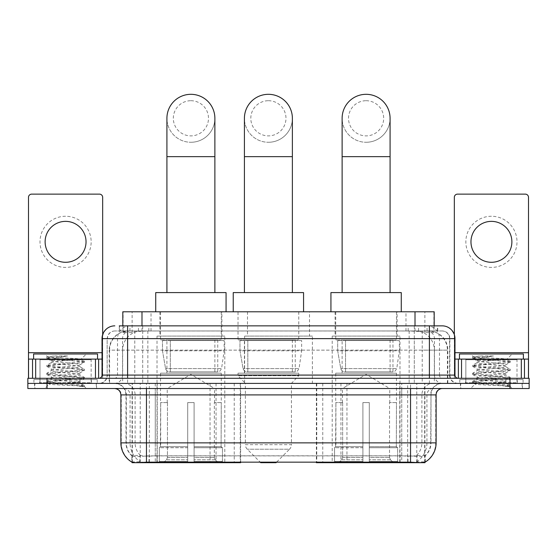 <?xml version="1.0" encoding="UTF-8"?>
<svg xmlns="http://www.w3.org/2000/svg" width="557" height="557" viewBox="0 0 557 557"><rect width="100%" height="100%" fill="white"/><g stroke="black" fill="none" stroke-linecap="round" stroke-linejoin="round"><path stroke-width="0.42" stroke-dasharray="2.79 2.09" d="M132.072 462.233L132.072 383.397L240.638 383.397L240.638 462.052M240.638 462.686L157.234 462.686L157.234 383.397M399.989 336.08L332.209 336.08L399.989 336.08L399.989 462.686L332.209 462.686L399.989 462.686M332.209 336.08L332.209 462.686M224.791 336.08L157.011 336.08L224.791 336.08L224.791 462.686L157.011 462.686L224.791 462.686M157.011 336.08L157.011 462.686M428.117 330.962L421.893 330.962L431.445 331.192C433.854 331.916 434.669 332.369 433.896 332.564L424.873 332.564L419.734 331.464L409.151 330.99L147.849 330.99L137.266 331.464L132.127 332.564L123.104 332.564L122.812 325.852M434.188 311.781L122.812 311.781M430.352 331.039A19.182 19.182 0 0 1 447.807 350.144L447.807 383.397L109.193 383.397L447.807 383.397M122.812 332.438L126.648 331.039L135.107 330.962L128.883 330.962M126.648 331.039A19.182 19.182 0 0 0 109.193 350.144L109.583 350.144L109.583 383.397M132.072 462.686L157.234 462.686M221.909 311.781L159.887 311.781L221.909 311.781L221.909 336.08L159.887 336.08L221.909 336.08M159.887 311.781L159.887 336.08M397.113 311.781L335.091 311.781L397.113 311.781L397.113 336.08L335.091 336.08L397.113 336.08M335.091 311.781L335.091 336.08M309.511 311.781L247.489 311.781L309.511 311.781L309.511 336.08L247.489 336.08L309.511 336.08M247.489 311.781L247.489 336.08M312.386 336.08L244.614 336.08L312.386 336.08L312.386 383.397L244.614 383.397L312.386 383.397M244.614 336.08L244.614 383.397M407.661 383.397L316.362 383.397L424.928 383.397L407.661 383.397L407.661 462.052M322.761 383.397L322.761 462.686L316.362 462.686M322.761 462.686L424.928 462.686M240.638 383.397L132.072 383.397M434.188 325.852L433.896 332.564L433.896 311.781M135.107 330.962L421.893 330.962M96.584 383.397L34.562 383.397L96.584 383.397L96.584 388.514L34.562 388.514L96.584 388.514M34.562 383.397L34.562 388.514M522.438 383.397L460.416 383.397L522.438 383.397L522.438 388.514L460.416 388.514L522.438 388.514M460.416 383.397L460.416 388.514M97.224 379.561L33.921 379.561L97.224 379.561L97.224 383.397L33.921 383.397L97.224 383.397M33.921 379.561L33.921 383.397M523.079 379.561L459.776 379.561L523.079 379.561L523.079 383.397L459.776 383.397L523.079 383.397M459.776 379.561L459.776 383.397M146.463 455.898L410.537 455.898C418.544 456.837 423.383 456.837 425.054 455.898A17.267 17.267 0 0 0 431 442.864L155.257 442.864L155.257 462.101C147.918 462.484 142.982 462.401 140.441 461.85L131.751 461.913L131.946 455.898C133.603 456.837 138.442 456.837 146.463 455.898L146.463 394.906L126 394.906L436.117 394.906M436.117 442.864L435.727 442.864A22.377 22.036 90 0 1 425.249 461.913L416.559 461.85C414.039 462.401 409.096 462.484 401.743 462.101L401.743 442.864L121.273 442.864A22.377 22.036 -90 0 0 131.751 461.913L131.946 462.164M425.249 461.92L425.249 455.522A17.267 17.002 90 0 0 430.686 442.864L431 394.906A11.509 11.509 0 0 1 442.509 383.397L114.491 383.397L442.509 383.397M131.946 455.898A17.267 17.267 0 0 1 126 442.864L126 394.906C125.318 387.916 121.482 384.079 114.491 383.397M410.537 388.514L114.491 388.514L410.537 388.514M465.527 383.397L517.321 383.397L465.527 383.397L465.527 379.561L517.321 379.561L465.527 379.561M517.321 383.397L517.321 379.561M39.679 383.397L91.473 383.397L39.679 383.397L39.679 379.561L91.473 379.561L39.679 379.561M91.473 383.397L91.473 379.561M509.968 388.514L27.85 388.514L27.85 383.397L529.15 383.397L529.15 388.514L509.968 388.514L509.968 383.397L529.15 383.397M401.743 462.101L155.257 462.101M425.249 455.522L416.559 455.417C414.039 456.246 409.103 456.371 401.743 455.8L155.257 455.8C147.911 456.371 142.975 456.246 140.441 455.417L131.751 455.529A17.267 17.002 -90 0 1 126.314 442.864L431 442.864L431 394.906L146.463 394.906L146.463 383.397M127.602 325.852L429.398 325.852M119.289 330.962L437.711 330.962L119.289 330.962L119.289 325.852L130.115 325.852A12.79 12.595 -90 0 0 117.52 338.635L117.52 375.084L102.022 375.084M442.188 330.962L114.812 330.962L442.188 330.962A7.673 7.673 0 0 1 449.861 338.635L449.861 375.084L117.52 375.084A3.196 3.147 90 0 1 114.373 378.28L458.174 378.28L114.373 378.28M102.022 338.635L449.861 338.635L107.139 338.635L107.139 375.084A8.313 8.313 0 0 1 98.826 383.397L458.174 383.397L98.826 383.397M517 359.098L465.847 359.098L517 359.098L517 378.28L465.847 378.28L517 378.28L517 383.397L465.847 383.397L517 383.397M465.847 359.098L465.847 383.397M91.153 359.098L40 359.098L91.153 359.098L91.153 378.28L40 378.28L91.153 378.28L91.153 383.397L40 383.397L91.153 383.397M40 359.098L40 383.397M47.032 388.514L47.032 383.397L27.85 383.397L27.85 378.28L529.15 378.28M47.032 378.28L47.032 383.397L509.968 383.397L509.968 378.28M437.711 330.962L437.711 325.852L119.581 325.852L119.581 330.962M414.297 325.852L414.297 338.635L454.589 338.635A12.79 12.595 90 0 0 441.993 325.852L130.115 325.852M34.882 383.397L96.27 383.397L34.882 383.397L34.882 388.514L96.27 388.514L34.882 388.514M96.27 383.397L96.27 388.514M91.794 383.397L39.359 383.397L91.794 383.397A0.641 0.641 0 0 1 91.153 382.756L40 382.756L91.153 382.756L91.153 359.738A0.641 0.641 0 0 1 91.794 359.098L39.359 359.098L91.794 359.098M39.359 383.397A0.641 0.641 0 0 0 40 382.756L40 359.738A0.641 0.641 0 0 0 39.359 359.098M97.545 359.098L33.608 359.098L97.545 359.098M75.042 382.116C66.172 382.763 49.1 383.404 49.26 383.982C47.637 384.894 83.808 385.716 84.392 386.509L75 385.228L56.153 383.877L46.732 382.52L56.153 381.169L75 379.811L84.302 378.6L80.027 380.995L80.027 382.116L75.042 382.116L80.027 380.995C80.911 379.644 50.241 378.287 51.126 376.936C50.241 375.585 80.911 374.227 80.027 372.877C80.911 371.526 50.241 370.168 51.126 368.818C50.241 367.467 80.911 366.109 80.027 364.758L80.027 366.784C80.911 365.434 50.241 364.076 51.126 362.725C52.532 361.959 58.485 361.18 68.991 360.379L81.113 359.293C82.659 358.367 46.809 357.51 47.463 356.717L44.727 353.98L86.419 353.98L44.727 353.98M84.392 386.509L79.693 386.509L84.302 385.43L75 384.212L56.153 382.861L46.732 381.503L84.42 377.444L46.732 373.385L56.153 372.034L75 370.677L84.302 369.187L75 367.968L56.153 366.617L46.732 365.267L84.42 361.208L81.071 359.188L86.419 353.98M84.302 378.6L75 377.11L56.153 375.752L46.851 374.534L56.153 373.044L75 371.693L84.302 370.475L80.027 372.877L80.027 374.91C80.911 373.559 50.241 372.201 51.126 370.851C50.241 369.493 80.911 368.135 80.027 366.784L84.302 369.187M84.302 370.475L75 368.985L56.153 367.634L46.732 366.276L56.153 364.926L75 363.575L84.302 362.356L80.027 364.758C80.911 363.408 50.241 362.05 51.126 360.699L51.126 362.725L46.851 365.127M84.302 362.356L75 360.866L56.153 359.516L46.851 358.297L51.286 360.88L51.599 360.379L68.991 360.379M79.693 386.509C82.046 385.764 82.882 385.019 82.185 384.274L76.65 382.116C68.977 381.099 50.374 380.006 51.126 378.969C50.241 377.618 80.911 376.26 80.027 374.91L84.302 377.305M46.851 366.415L51.286 368.999L51.126 370.851L46.851 373.246M76.65 382.116L80.027 382.116L81.656 383.891L84.302 385.43M46.851 374.534L51.286 377.117L51.126 378.969L46.851 381.371M84.42 385.562L84.42 386.509L86.419 388.514L44.727 388.514L86.419 388.514M46.851 382.659L49.301 384.079L44.727 388.514M53.723 355.979L46.851 357.009L53.723 355.979L67.627 355.979C58.36 357.26 53.012 358.722 51.599 360.379M33.608 353.98L97.545 353.98M84.302 361.068L75 359.85L56.153 358.499L46.851 357.009M46.851 358.297L56.153 356.807L67.627 355.979M65.573 216.255A25.573 25.573 0 0 0 40 241.829A25.573 25.573 0 0 0 65.573 267.409A25.573 25.573 0 0 0 91.153 241.829A25.573 25.573 0 0 0 65.573 216.255M65.573 262.291A20.463 20.463 0 0 1 45.117 241.829A20.463 20.463 0 0 1 65.573 221.366A20.463 20.463 0 0 1 86.036 241.829A20.463 20.463 0 0 1 65.573 262.291M40 378.28L91.153 378.28L40 378.28M102.022 359.098L102.662 359.098L102.662 378.28L28.491 378.28L28.491 197.324A3.196 3.196 0 0 1 31.686 194.128L99.466 194.128A3.196 3.196 0 0 1 102.662 197.324L102.662 359.098L28.491 359.098M102.662 334.646L102.662 378.28L28.491 378.28M460.73 383.397L522.118 383.397L460.73 383.397L460.73 388.514L522.118 388.514L460.73 388.514M522.118 383.397L522.118 388.514M517.641 383.397L465.206 383.397L517.641 383.397A0.641 0.641 0 0 1 517 382.756L465.847 382.756L517 382.756L517 359.738A0.641 0.641 0 0 1 517.641 359.098L465.206 359.098L517.641 359.098M465.206 383.397A0.641 0.641 0 0 0 465.847 382.756L465.847 359.738A0.641 0.641 0 0 0 465.206 359.098M523.392 359.098L459.455 359.098L523.392 359.098M500.889 382.116C492.026 382.763 474.947 383.404 475.107 383.982C473.485 384.894 509.655 385.716 510.24 386.509L500.847 385.228L482 383.877L472.58 382.52L482 381.169L500.847 379.811L510.149 378.6L505.874 380.995L505.874 382.116L500.889 382.116L505.874 380.995C506.759 379.644 476.089 378.287 476.973 376.936C476.089 375.585 506.759 374.227 505.874 372.877C506.759 371.526 476.089 370.168 476.973 368.818C476.089 367.467 506.759 366.109 505.874 364.758L505.874 366.784C506.759 365.434 476.089 364.076 476.973 362.725C478.379 361.959 484.332 361.18 494.839 360.379L506.961 359.293C508.513 358.367 472.656 357.51 473.318 356.717L470.581 353.98L512.273 353.98L470.581 353.98M510.24 386.509L505.54 386.509L510.149 385.43L500.847 384.212L482 382.861L472.58 381.503L510.268 377.444L472.58 373.385L482 372.034L500.847 370.677L510.149 369.187L500.847 367.968L482 366.617L472.58 365.267L510.268 361.208L506.919 359.188L512.273 353.98M510.149 378.6L500.847 377.11L482 375.752L472.698 374.534L482 373.044L500.847 371.693L510.149 370.475L505.874 372.877L505.874 374.91C506.759 373.559 476.089 372.201 476.973 370.851C476.089 369.493 506.759 368.135 505.874 366.784L510.149 369.187M510.149 370.475L500.847 368.985L482 367.634L472.58 366.276L482 364.926L500.847 363.575L510.149 362.356L505.874 364.758C506.759 363.408 476.089 362.05 476.973 360.699L476.973 362.725L472.698 365.127M510.149 362.356L500.847 360.866L482 359.516L472.698 358.297L477.133 360.88L477.446 360.379L494.839 360.379M505.54 386.509C507.9 385.764 508.729 385.019 508.033 384.274L502.498 382.116C494.825 381.099 476.221 380.006 476.973 378.969C476.089 377.618 506.759 376.26 505.874 374.91L510.149 377.305M472.698 366.415L477.133 368.999L476.973 370.851L472.698 373.246M502.498 382.116L505.874 382.116L507.511 383.891L510.149 385.43M472.698 374.534L477.133 377.117L476.973 378.969L472.698 381.371M510.268 385.562L510.268 386.509L512.273 388.514L470.581 388.514L512.273 388.514M472.698 382.659L475.149 384.079L470.581 388.514M479.57 355.979L472.698 357.009L479.57 355.979L493.474 355.979C484.207 357.26 478.86 358.722 477.446 360.379M459.455 353.98L523.392 353.98M510.149 361.068L500.847 359.85L482 358.499L472.698 357.009M472.698 358.297L482 356.807L493.474 355.979M190.898 142.272A23.979 23.979 0 0 0 214.877 118.293A23.979 23.979 0 0 1 190.898 142.272A23.979 23.979 0 0 0 214.877 118.293A23.979 23.979 0 0 0 190.898 94.314A23.979 23.979 0 0 0 166.919 118.293A23.979 23.979 0 0 0 190.898 142.272A23.979 23.979 0 0 1 166.919 118.293M190.898 100.713A17.587 17.587 0 0 1 208.485 118.293A17.587 17.587 0 0 1 190.898 135.88A17.587 17.587 0 0 1 173.318 118.293A17.587 17.587 0 0 1 190.898 100.713M166.919 292.599L214.877 292.599L166.919 292.599M167.239 402.579L167.239 388.514L214.556 388.514L190.898 374.297L167.239 388.514L214.556 388.514L214.556 402.579M214.341 457.52L214.341 402.579L214.341 457.52L215.287 459.783L218.212 462.686L194.101 462.686L221.171 462.686L194.101 462.686L194.101 461.405L222.452 461.405L194.101 461.405L194.101 447.724L222.452 447.724L194.101 447.724L194.101 446.7L221.428 446.7L194.101 446.7L194.101 462.686L221.171 462.686L222.452 461.405L222.452 447.724L221.101 446.7L221.275 402.579L221.101 446.7L222.452 447.724L222.452 461.405L221.171 462.686L218.212 462.686L215.287 459.783L214.341 457.52L194.101 457.52L194.101 462.686L194.101 402.579L194.101 457.52L214.341 457.52M187.702 402.579L194.101 402.579L187.702 402.579L187.702 446.7L160.695 446.7L187.702 446.7L187.702 402.579L187.702 457.52L187.702 402.579L194.101 402.579L194.101 446.7L194.101 402.579L187.702 402.579M167.462 402.579L167.462 457.52L166.515 459.783L163.591 462.686L187.702 462.686L187.702 457.52L187.702 462.686L160.632 462.686L187.702 462.686L187.702 461.405L187.702 462.686L160.632 462.686L159.344 461.405L187.702 461.405L159.344 461.405L159.344 447.724L187.702 447.724L187.702 461.405L187.702 447.724L159.344 447.724L160.374 446.7L187.702 446.7L187.702 447.724L187.702 446.7L160.374 446.7L160.695 402.579L160.695 446.7L159.344 447.724L159.344 461.405L160.632 462.686L163.591 462.686L166.515 459.783L167.462 457.52L167.462 402.579L160.527 402.579L167.462 402.579M160.527 373.162L221.275 373.162L160.527 373.162L160.527 402.579M221.275 373.162L221.275 402.579M166.919 339.916L214.877 339.916L166.919 339.916L166.919 373.162L214.877 373.162L166.919 373.162M214.877 339.916L214.877 373.162M160.527 311.781L221.275 311.781L160.527 311.781L160.527 339.916L221.275 339.916L160.527 339.916M221.275 311.781L221.275 339.916M226.065 311.781L155.73 311.781L226.065 311.781M155.73 292.599L226.065 292.599M221.101 402.579L214.341 402.579L221.101 402.579M224.151 340.557L162.484 340.557L224.151 340.557L224.151 350.785L162.484 350.785L162.484 340.557L162.484 350.785L165.568 368.602C166.327 370.795 167.915 371.895 170.324 371.888L217.759 371.888L170.331 371.888L170.331 340.557L170.324 371.888C167.922 371.895 166.334 370.802 165.568 368.602L162.484 350.785L224.151 350.785L221.561 368.602L165.568 368.602L221.561 368.602C219.904 371.373 218.643 372.466 217.759 371.888L217.759 340.557L170.331 340.557L217.759 340.557M366.102 142.272A23.979 23.979 0 0 0 390.081 118.293A23.979 23.979 0 0 1 366.102 142.272A23.979 23.979 0 0 0 390.081 118.293A23.979 23.979 0 0 0 366.102 94.314A23.979 23.979 0 0 0 342.123 118.293A23.979 23.979 0 0 0 366.102 142.272A23.979 23.979 0 0 1 342.123 118.293M366.102 100.713A17.587 17.587 0 0 1 383.682 118.293A17.587 17.587 0 0 1 366.102 135.88A17.587 17.587 0 0 1 348.515 118.293A17.587 17.587 0 0 1 366.102 100.713M342.123 292.599L390.081 292.599L342.123 292.599M342.444 402.579L342.444 388.514L389.761 388.514L366.102 374.297L342.444 388.514L389.761 388.514L389.761 402.579M389.538 457.52L389.538 402.579L389.538 457.52L390.485 459.783L393.409 462.686L369.298 462.686L396.368 462.686L369.298 462.686L369.298 461.405L397.656 461.405L369.298 461.405L369.298 447.724L397.656 447.724L369.298 447.724L369.298 446.7L396.626 446.7L369.298 446.7L369.298 462.686L396.368 462.686L397.656 461.405L397.656 447.724L396.306 446.7L396.473 402.579L396.306 446.7L397.656 447.724L397.656 461.405L396.368 462.686L393.409 462.686L390.485 459.783L389.538 457.52L369.298 457.52L369.298 462.686L369.298 402.579L369.298 457.52L389.538 457.52M362.899 402.579L369.298 402.579L362.899 402.579L362.899 446.7L335.899 446.7L362.899 446.7L362.899 402.579L362.899 457.52L362.899 402.579L369.298 402.579L369.298 446.7L369.298 402.579L362.899 402.579M342.659 402.579L342.659 457.52L341.713 459.783L338.788 462.686L362.899 462.686L362.899 457.52L362.899 462.686L335.829 462.686L362.899 462.686L362.899 461.405L362.899 462.686L335.829 462.686L334.548 461.405L362.899 461.405L334.548 461.405L334.548 447.724L362.899 447.724L362.899 461.405L362.899 447.724L334.548 447.724L335.572 446.7L362.899 446.7L362.899 447.724L362.899 446.7L335.572 446.7L335.899 402.579L335.899 446.7L334.548 447.724L334.548 461.405L335.829 462.686L338.788 462.686L341.713 459.783L342.659 457.52L342.659 402.579L335.725 402.579L342.659 402.579M335.725 373.162L396.473 373.162L335.725 373.162L335.725 402.579M396.473 373.162L396.473 402.579M342.123 339.916L390.081 339.916L342.123 339.916L342.123 373.162L390.081 373.162L342.123 373.162M390.081 339.916L390.081 373.162M335.725 311.781L396.473 311.781L335.725 311.781L335.725 339.916L396.473 339.916L335.725 339.916M396.473 311.781L396.473 339.916M401.27 311.781L330.935 311.781L401.27 311.781M330.935 292.599L401.27 292.599M396.306 402.579L389.538 402.579L396.306 402.579M399.348 340.557L337.681 340.557L399.348 340.557L399.348 350.785L337.681 350.785L337.681 340.557L337.681 350.785L340.766 368.602C341.525 370.795 343.112 371.895 345.528 371.888L392.957 371.888L345.528 371.888L345.528 340.557L345.528 371.888C343.119 371.895 341.532 370.802 340.766 368.602L337.681 350.785L399.348 350.785L396.758 368.602L340.766 368.602L396.758 368.602C395.108 371.373 393.841 372.466 392.964 371.888L392.957 340.557L345.528 340.557L392.957 340.557M268.397 142.272A23.979 23.979 0 0 0 292.376 118.293A23.979 23.979 0 0 1 268.397 142.272A23.979 23.979 0 0 0 292.376 118.293A23.979 23.979 0 0 0 268.397 94.314A23.979 23.979 0 0 0 244.419 118.293A23.979 23.979 0 0 0 268.397 142.272A23.979 23.979 0 0 1 244.419 118.293M268.397 100.713A17.587 17.587 0 0 1 285.978 118.293A17.587 17.587 0 0 1 268.397 135.88A17.587 17.587 0 0 1 250.81 118.293A17.587 17.587 0 0 1 268.397 100.713M244.419 292.599L292.376 292.599L244.419 292.599M276.697 462.052L289.543 449.207L247.252 449.207L289.543 449.207A6.392 6.392 0 0 0 291.415 444.688L245.379 444.688A6.392 6.392 0 0 0 247.252 449.207L260.098 462.052M291.415 383.397L245.379 383.397L245.379 444.688L291.415 444.688L291.415 383.397L298.768 375.724L238.027 375.724L298.768 375.724L298.768 373.162L238.027 373.162L238.027 375.724L245.379 383.397L291.415 383.397M244.419 339.916L292.376 339.916L244.419 339.916L244.419 373.162L292.376 373.162L244.419 373.162M292.376 339.916L292.376 373.162M238.027 311.781L298.768 311.781L238.027 311.781L238.027 339.916L298.768 339.916L238.027 339.916M298.768 311.781L298.768 339.916M303.565 311.781L233.23 311.781L303.565 311.781M233.23 292.599L303.565 292.599M238.027 373.162L298.768 373.162M260.725 462.686L276.07 462.686M301.643 340.557L239.983 340.557L301.643 340.557L301.643 350.785L239.983 350.785L239.983 340.557L239.983 350.785L243.061 368.602C243.827 370.795 245.407 371.895 247.823 371.888L295.252 371.888L247.823 371.888L247.823 340.557L247.823 371.888C245.421 371.895 243.834 370.802 243.061 368.602L239.983 350.785L301.643 350.785L299.053 368.602L243.061 368.602L299.053 368.602C297.389 371.373 296.122 372.466 295.259 371.888L295.252 340.557L247.823 340.557L295.252 340.557M491.427 216.255A25.573 25.573 0 0 0 465.847 241.829A25.573 25.573 0 0 0 491.427 267.409A25.573 25.573 0 0 0 517 241.829A25.573 25.573 0 0 0 491.427 216.255M491.427 262.291A20.463 20.463 0 0 1 470.964 241.829A20.463 20.463 0 0 1 491.427 221.366A20.463 20.463 0 0 1 511.883 241.829A20.463 20.463 0 0 1 491.427 262.291M465.847 378.28L517 378.28L465.847 378.28M528.509 352.706L528.509 359.098L454.338 359.098L454.338 378.28L528.509 378.28L454.338 378.28L454.338 197.324A3.196 3.196 0 0 1 457.534 194.128L525.314 194.128A3.196 3.196 0 0 1 528.509 197.324L528.509 352.706L454.338 352.706L454.338 359.098L454.978 359.098M454.338 334.646L454.338 352.706L454.978 352.706M170.324 371.888L217.759 371.888L170.324 371.888M234.239 383.397L234.239 462.686M123.104 332.564L123.104 311.781M125.555 331.192A19.182 18.889 -90 0 0 109.583 350.144L447.807 350.144L422.227 350.144L422.227 383.397M447.417 383.397L447.417 350.144A19.182 18.889 90 0 0 431.445 331.192M134.773 330.962L134.773 350.144L109.193 350.144L109.193 383.397M132.336 462.686L132.336 383.397M346.962 383.397L346.962 462.052M409.151 330.99L409.151 383.397M419.734 331.464A19.182 18.889 90 0 1 434.335 350.144L434.335 383.397M147.849 330.99L147.849 383.397M137.266 331.464A19.182 18.889 -90 0 0 122.665 350.144L122.665 383.397M422.227 330.962L422.227 350.144L134.773 350.144L134.773 383.397M140.232 462.686L140.232 383.397M399.766 462.686L399.766 383.397M416.768 462.686L416.768 383.397M424.664 462.686L424.664 383.397M210.038 383.397L210.038 462.052M149.339 462.052L149.339 383.397M141.993 331.004L141.993 325.852M132.127 332.564L132.127 311.781M151.017 331.004L151.017 311.781M405.983 331.004L405.983 311.781M424.873 332.564L424.873 311.781M415.007 331.004L415.007 325.852M216.046 383.397L216.046 462.052M340.954 383.397L340.954 462.052M316.752 383.397L316.752 462.052M240.248 383.397L240.248 462.052M149.018 462.052L149.018 455.73M416.559 461.85A22.377 22.036 90 0 0 426.934 442.864L401.743 442.864L401.743 394.906L430.686 394.906A11.509 11.335 -90 0 1 442.021 383.397M120.883 394.906L121.273 394.906L121.273 442.864L120.883 442.864M114.979 388.514A6.392 6.294 90 0 1 121.273 394.906L130.066 394.906L130.066 442.864A22.377 22.036 -90 0 0 140.441 461.85M442.021 388.514A6.392 6.294 -90 0 0 435.727 394.906L435.727 442.864L426.934 442.864L426.934 394.906A6.392 6.294 -90 0 1 433.228 388.514M140.441 455.417A17.267 17.002 -90 0 1 135.107 442.864L155.257 442.864L155.257 455.8M401.743 455.8L401.743 388.514M416.559 455.417A17.267 17.002 90 0 0 421.893 442.864L421.893 394.906A11.509 11.335 -90 0 1 433.228 383.397M123.772 383.397A11.509 11.335 90 0 1 135.107 394.906L135.107 442.864L126.314 442.864L126.314 394.906A11.509 11.335 90 0 0 114.979 383.397M410.537 455.898L410.537 383.397M123.772 388.514A6.392 6.294 90 0 1 130.066 394.906L155.257 394.906L155.257 442.864L155.257 388.514M155.257 383.397L155.257 394.906L401.743 394.906L401.743 383.397M400.086 462.052L400.086 455.73M156.914 462.052L156.914 455.73M417.089 461.753L417.089 455.278M424.984 461.753L424.984 455.278M139.911 461.753L139.911 455.278M132.016 461.753L132.016 455.278M407.982 462.052L407.982 455.73M138.47 330.962L138.47 325.852M114.812 330.962C111.47 331.116 109.095 332.717 107.696 335.76L107.139 338.635L107.139 375.084L429.398 375.084L429.398 330.962M142.703 325.852L142.703 375.084L107.445 375.084A8.313 8.188 90 0 1 99.264 383.397M429.398 383.397L429.398 375.084L449.861 375.084C450.355 380.132 453.126 382.903 458.174 383.397M454.978 375.084L454.589 375.084L454.589 338.635L454.978 338.635M115.007 325.852A12.79 12.595 -90 0 0 102.411 338.635L102.411 375.084A3.196 3.147 90 0 1 99.264 378.28M426.885 325.852A12.79 12.595 90 0 1 439.48 338.635L439.48 375.084L414.297 375.084L414.297 378.28M457.736 378.28A3.196 3.147 -90 0 1 454.589 375.084L439.48 375.084A3.196 3.147 -90 0 0 442.627 378.28M115.007 330.962A7.673 7.554 -90 0 0 107.445 338.635L414.297 338.635L414.297 375.084L142.703 375.084L142.703 378.28M142.703 330.962L142.703 383.397M130.115 330.962A7.673 7.554 -90 0 0 122.554 338.635L122.554 375.084A8.313 8.188 90 0 1 114.373 383.397M127.602 330.962L127.602 383.397M441.993 330.962A7.673 7.554 90 0 1 449.555 338.635L449.555 375.084A8.313 8.188 -90 0 0 457.736 383.397M426.885 330.962A7.673 7.554 90 0 1 434.446 338.635L434.446 375.084A8.313 8.188 -90 0 0 442.627 383.397M414.297 330.962L414.297 383.397M129.955 330.962L129.955 325.852M148.844 330.962L148.844 325.852M408.156 330.962L408.156 325.852M427.045 330.962L427.045 325.852M437.419 330.962L437.419 325.852M418.53 330.962L418.53 325.852M91.153 359.738L40 359.738L91.153 359.738M102.022 352.706L28.491 352.706M102.613 378.28L102.613 359.098M517 359.738L465.847 359.738L517 359.738M214.877 156.663L166.919 156.663M167.462 457.52L187.702 457.52L167.462 457.52M215.287 459.783L194.101 459.783L215.287 459.783M166.515 459.783L187.702 459.783L166.515 459.783M390.081 156.663L342.123 156.663M342.659 457.52L362.899 457.52L342.659 457.52M390.485 459.783L369.298 459.783L390.485 459.783M341.713 459.783L362.899 459.783L341.713 459.783M292.376 156.663L244.419 156.663M454.387 359.098L454.387 378.28M424.928 462.233L424.928 383.397M316.362 383.397L316.362 462.052M46.732 381.503L46.732 382.52M84.42 377.444L84.42 378.461M46.732 373.385L46.732 374.401M84.42 369.326L84.42 370.342M46.732 365.267L46.732 366.276M84.42 361.208L84.42 362.217M46.732 357.141L46.732 358.158M472.58 381.503L472.58 382.52M510.268 377.444L510.268 378.461M472.58 373.385L472.58 374.401M510.268 369.326L510.268 370.342M472.58 365.267L472.58 366.276M510.268 361.208L510.268 362.217M472.58 357.141L472.58 358.158"/><path stroke-width="0.84" d="M240.638 462.052L240.638 462.686L132.072 462.686L132.072 462.233M122.812 325.852L122.812 311.781L434.188 311.781L434.188 325.852M424.928 462.233L424.928 462.686L316.362 462.686L316.362 462.052M120.883 442.864L146.463 442.864L146.463 394.906L120.883 394.906L120.883 442.864A22.377 22.377 0 0 0 131.946 462.164C133.603 462.811 138.442 462.811 146.463 462.164L410.537 462.164C418.551 462.811 423.39 462.811 425.054 462.164A22.377 22.377 0 0 0 436.117 442.864L436.117 394.906A6.392 6.392 0 0 1 442.509 388.514M47.032 378.28L529.15 378.28L529.15 383.397L27.85 383.397L27.85 388.514L47.032 388.514L47.032 383.397L27.85 383.397L27.85 378.28L47.032 378.28L47.032 383.397L529.15 383.397L529.15 388.514L47.032 388.514M119.581 325.852L437.711 325.852M119.289 325.852L127.602 325.852L127.602 338.635L102.022 338.635L102.022 375.084A3.196 3.196 0 0 1 98.826 378.28M114.812 325.852A12.79 12.79 0 0 0 102.022 338.635M442.188 325.852A12.79 12.79 0 0 1 454.978 338.635L429.398 338.635L429.398 325.852L441.993 325.852M454.978 338.635L454.978 375.084C455.166 377.026 456.232 378.092 458.174 378.28M529.15 378.28L529.15 383.397M97.545 359.098L97.545 353.98L33.608 353.98L33.608 359.098M65.573 221.366A20.463 20.463 0 0 0 45.117 241.829A20.463 20.463 0 0 0 65.573 262.291A20.463 20.463 0 0 0 86.036 241.829A20.463 20.463 0 0 0 65.573 221.366M95.47 378.28L95.47 359.098L35.683 359.098L35.683 378.28M102.662 334.646L102.662 197.324A3.196 3.196 0 0 0 99.466 194.128L31.686 194.128A3.196 3.196 0 0 0 28.491 197.324L28.491 359.098L35.683 359.098M95.47 359.098L102.022 359.098M28.491 378.28L28.491 359.098M523.392 359.098L523.392 353.98L459.455 353.98L459.455 359.098M166.919 292.599L166.919 118.293A23.979 23.979 0 0 1 190.898 94.314A23.979 23.979 0 0 1 214.877 118.293A23.979 23.979 0 0 0 190.898 94.314M214.877 292.599L214.877 118.293M226.065 311.781L226.065 292.599L155.73 292.599L155.73 311.781M342.123 292.599L342.123 118.293A23.979 23.979 0 0 1 366.102 94.314A23.979 23.979 0 0 1 390.081 118.293A23.979 23.979 0 0 0 366.102 94.314M390.081 292.599L390.081 118.293M401.27 311.781L401.27 292.599L330.935 292.599L330.935 311.781M244.419 292.599L244.419 118.293A23.979 23.979 0 0 1 268.397 94.314A23.979 23.979 0 0 1 292.376 118.293A23.979 23.979 0 0 0 268.397 94.314M292.376 292.599L292.376 118.293M276.697 462.052L276.07 462.686L260.725 462.686L260.098 462.052M303.565 311.781L303.565 292.599L233.23 292.599L233.23 311.781M491.427 221.366A20.463 20.463 0 0 0 470.964 241.829A20.463 20.463 0 0 0 491.427 262.291A20.463 20.463 0 0 0 511.883 241.829A20.463 20.463 0 0 0 491.427 221.366M521.317 378.28L521.317 359.098L461.53 359.098L461.53 378.28M528.509 378.28L528.509 359.098L528.509 378.28M521.317 359.098L528.509 359.098L528.509 197.324A3.196 3.196 0 0 0 525.314 194.128L457.534 194.128A3.196 3.196 0 0 0 454.338 197.324L454.338 334.646M454.978 359.098L461.53 359.098M346.962 462.052L346.962 462.686M407.661 462.686L407.661 462.052M210.038 462.052L210.038 462.686M149.339 462.686L149.339 462.052M141.993 325.852L141.993 311.781M415.007 325.852L415.007 311.781M216.046 462.052L216.046 462.686M340.954 462.052L340.954 462.686M316.752 462.052L316.752 462.686M240.248 462.052L240.248 462.686M410.537 388.514L410.537 394.906L146.463 394.906L146.463 388.514M436.117 394.906L410.537 394.906L410.537 442.864L436.117 442.864M410.537 462.164L410.537 442.864L146.463 442.864L146.463 462.164M509.968 388.514L509.968 378.28M127.602 378.28L127.602 375.084L454.978 375.084M102.022 375.084L127.602 375.084L127.602 338.635L429.398 338.635L429.398 378.28M102.022 352.706L28.491 352.706M98.617 359.098L98.617 378.28M28.539 359.098L28.539 378.28M32.536 378.28L32.536 359.098M166.919 156.663L214.877 156.663M342.123 156.663L390.081 156.663M244.419 156.663L292.376 156.663M528.509 352.706L454.978 352.706M528.461 378.28L528.461 359.098M524.464 359.098L524.464 378.28M458.383 378.28L458.383 359.098M120.883 394.906C120.507 391.021 118.376 388.89 114.491 388.514"/></g></svg>
